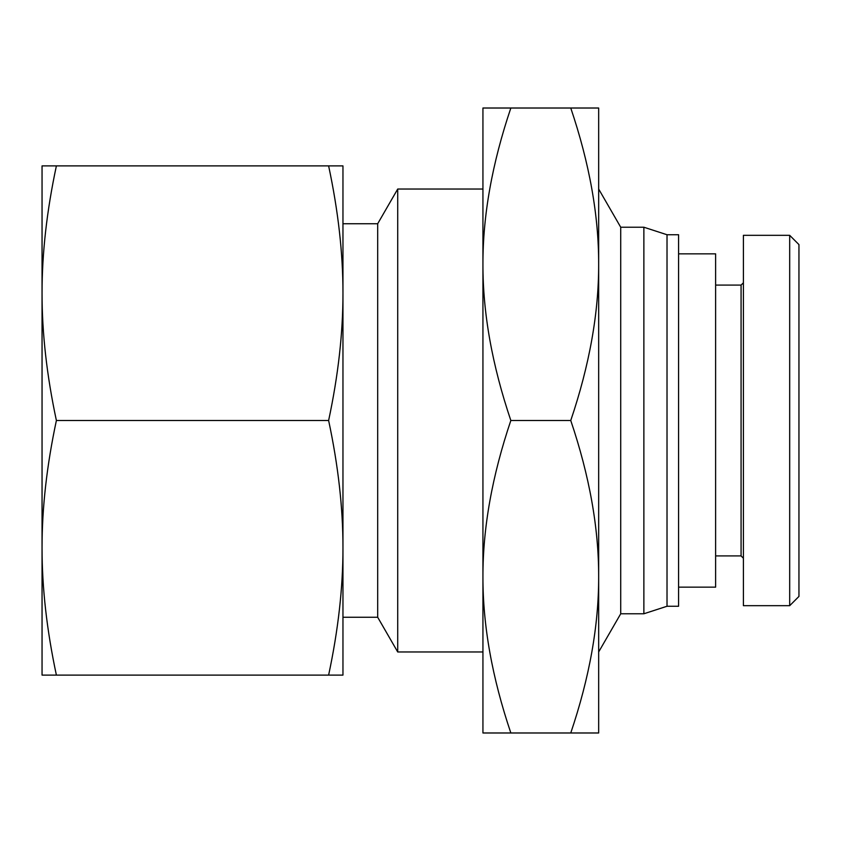 <?xml version="1.0" encoding="UTF-8"?>
<svg xmlns="http://www.w3.org/2000/svg" width="841" height="841" viewBox="0 0 841 841"><rect width="100%" height="100%" fill="white"/><g stroke="black" fill="none" stroke-linecap="round" stroke-linejoin="round"><path stroke-width="1.26" d="M678.582 253.845L715.617 253.845L715.617 587.155L678.582 587.155M798.95 420.5L798.95 244.594L789.688 235.333L789.688 605.688L798.95 596.427L798.95 420.5M789.688 605.678L743.402 605.678L743.402 235.322L789.688 235.322M743.402 282.776L741.079 285.088L741.079 555.912L743.402 558.224M42.05 165.887L56.389 165.887C46.781 210.954 41.997 253.383 42.05 293.194L42.05 165.887M328.621 165.887L342.96 165.887L342.96 675.113L328.621 675.113C338.229 630.046 343.002 587.617 342.96 547.806C343.002 507.996 338.229 465.567 328.621 420.5C338.229 375.433 343.002 333.004 342.96 293.194C343.002 253.383 338.229 210.954 328.621 165.887L56.389 165.887M328.621 675.113L42.05 675.113L42.05 293.194C41.997 333.004 46.781 375.433 56.389 420.5C46.781 465.567 41.997 507.996 42.05 547.806C41.997 587.617 46.781 630.046 56.389 675.113M328.621 420.5L56.389 420.5M342.96 223.748L377.683 223.748L377.683 617.252L397.719 651.964L482.934 651.964M377.683 223.748L397.719 189.036L397.719 651.964M397.719 189.036L482.934 189.036M598.666 189.036L620.721 227.228L620.721 613.772L598.666 651.964M620.721 227.228L643.87 227.228L643.87 613.772L620.721 613.772M643.87 227.228L667.018 234.744L667.018 606.256L643.87 613.772M667.018 234.744L678.582 234.744L678.582 606.256L667.018 606.256M482.934 264.263L482.934 108.016L510.844 108.016C492.143 163.364 482.839 215.454 482.934 264.263C482.839 313.073 492.143 365.152 510.844 420.5C492.143 475.848 482.839 527.927 482.934 576.737L482.934 264.263M482.934 732.984L482.934 576.737C482.839 625.546 492.143 677.636 510.844 732.984L482.934 732.984M598.666 264.263L598.666 732.984L570.755 732.984C589.467 677.636 598.771 625.546 598.666 576.737C598.771 527.927 589.467 475.848 570.755 420.5C589.467 365.152 598.771 313.073 598.666 264.263C598.771 215.454 589.467 163.364 570.755 108.016L598.666 108.016L598.666 264.263M510.844 732.984L570.755 732.984M510.844 420.5L570.755 420.5M510.844 108.016L570.755 108.016M741.079 285.088L715.617 285.088M741.079 555.912L715.617 555.912M342.96 617.252L377.683 617.252"/></g></svg>
